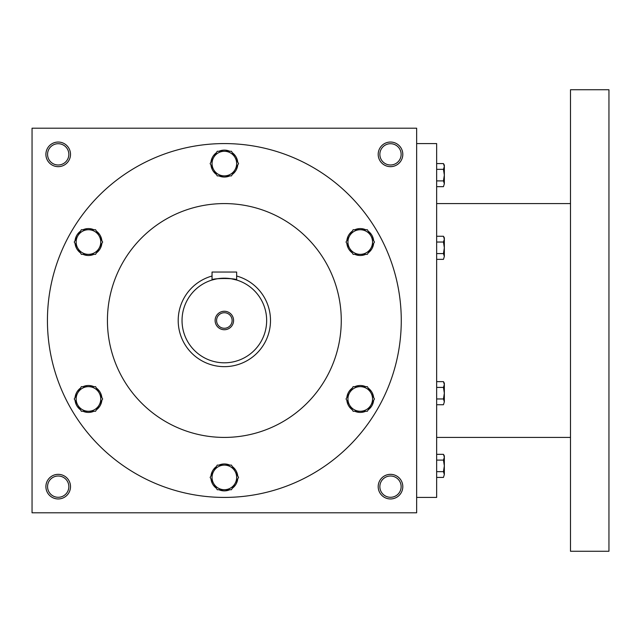 <?xml version="1.0" encoding="UTF-8"?>
<svg xmlns="http://www.w3.org/2000/svg" width="641" height="641" viewBox="0 0 641 641"><rect width="100%" height="100%" fill="white"/><g stroke="black" fill="none" stroke-linecap="round" stroke-linejoin="round"><path stroke-width="0.96" d="M68.843 486.647A10.641 10.641 0 0 0 52.883 477.433A10.641 10.641 0 0 0 52.883 495.862A10.641 10.641 0 0 0 68.843 486.647M70.51 486.647A12.307 12.307 0 0 0 52.049 475.991A12.307 12.307 0 0 0 52.049 497.304A12.307 12.307 0 0 0 70.51 486.647M402.804 154.353A12.307 12.307 0 0 0 384.344 143.696A12.307 12.307 0 0 0 384.344 165.009A12.307 12.307 0 0 0 402.804 154.353M401.138 154.353A10.641 10.641 0 0 0 385.177 145.138A10.641 10.641 0 0 0 385.177 163.567A10.641 10.641 0 0 0 401.138 154.353M70.51 154.353A12.307 12.307 0 0 0 52.049 143.696A12.307 12.307 0 0 0 52.049 165.009A12.307 12.307 0 0 0 70.51 154.353M68.843 154.353A10.641 10.641 0 0 0 52.883 145.138A10.641 10.641 0 0 0 52.883 163.567A10.641 10.641 0 0 0 68.843 154.353M416.65 512.8L32.05 512.8L32.05 128.2L416.65 128.2L416.65 512.8M402.804 486.647A12.307 12.307 0 0 0 384.344 475.991A12.307 12.307 0 0 0 384.344 497.304A12.307 12.307 0 0 0 402.804 486.647M107.432 320.5A116.918 116.918 0 0 1 282.809 219.246A116.918 116.918 0 0 1 282.809 421.754A116.918 116.918 0 0 1 107.432 320.5M47.434 320.5A176.916 176.916 0 0 1 312.808 167.285A176.916 176.916 0 0 1 312.808 473.715A176.916 176.916 0 0 1 47.434 320.5M401.138 486.647A10.641 10.641 0 0 0 385.177 477.433A10.641 10.641 0 0 0 385.177 495.862A10.641 10.641 0 0 0 401.138 486.647M416.65 143.584L436.649 143.584L436.649 497.416L416.65 497.416M570.49 89.74L570.49 551.26L608.95 551.26L608.95 89.74L570.49 89.74M443.452 180.898L444.341 175.121L443.452 169.344L444.341 166.46L443.452 163.575L444.341 165.122L444.341 183.783L443.452 180.898L436.649 180.898M443.452 186.667L444.341 183.783L443.452 186.667L436.649 186.667M443.452 163.575L436.649 163.575M443.452 169.344L436.649 169.344M443.452 253.588L444.341 247.811L443.452 242.034L444.341 239.149L443.452 236.265L444.341 237.811L444.341 256.472L443.452 253.588L436.649 253.588M443.452 259.357L444.341 256.472L443.452 259.357L436.649 259.357M443.452 236.265L436.649 236.265M443.452 242.034L436.649 242.034M443.452 398.966L444.341 393.189L443.452 387.412L444.341 384.528L443.452 381.643L444.341 383.19L444.341 401.851L443.452 398.966L436.649 398.966M443.452 404.735L444.341 401.851L443.452 404.735L436.649 404.735M443.452 381.643L436.649 381.643M443.452 387.412L436.649 387.412M443.452 471.656L444.341 465.879L443.452 460.102L444.341 457.217L443.452 454.333L444.341 455.879L444.341 474.54L443.452 471.656L436.649 471.656M443.452 477.425L444.341 474.54L443.452 477.425L436.649 477.425M443.452 454.333L436.649 454.333M443.452 460.102L436.649 460.102M231.457 151.276L238.564 163.583L235.007 169.737A12.307 12.307 0 0 0 224.35 151.276A12.307 12.307 0 0 0 213.693 169.737A12.307 12.307 0 0 0 235.007 169.737L231.457 175.89L217.243 175.89L210.136 163.583L217.243 151.276L231.457 151.276M216.418 152.71A13.461 13.461 0 0 0 210.969 162.149M229.807 151.276A13.461 13.461 0 0 0 218.893 151.276M237.731 162.149A13.461 13.461 0 0 0 232.282 152.71M232.282 174.456A13.461 13.461 0 0 0 237.731 165.017M218.893 175.89A13.461 13.461 0 0 0 229.807 175.89M210.969 165.017A13.461 13.461 0 0 0 216.418 174.456M367.349 229.734L374.456 242.042L370.899 248.195A12.307 12.307 0 0 0 360.242 229.734A12.307 12.307 0 0 0 349.585 248.195A12.307 12.307 0 0 0 370.899 248.195L367.349 254.349L353.135 254.349L346.036 242.042L353.135 229.734L367.349 229.734M352.31 231.169A13.461 13.461 0 0 0 346.861 240.607M365.699 229.734A13.461 13.461 0 0 0 354.793 229.734M373.631 240.607A13.461 13.461 0 0 0 368.174 231.169M368.174 252.915A13.461 13.461 0 0 0 373.631 243.476M354.793 254.349A13.461 13.461 0 0 0 365.699 254.349M346.861 243.476A13.461 13.461 0 0 0 352.31 252.915M367.349 386.651L374.456 398.958L370.899 405.112A12.307 12.307 0 0 0 360.242 386.651A12.307 12.307 0 0 0 349.585 405.112A12.307 12.307 0 0 0 370.899 405.112L367.349 411.266L353.135 411.266L346.036 398.958L353.135 386.651L367.349 386.651M352.31 388.085A13.461 13.461 0 0 0 346.861 397.524M365.699 386.651A13.461 13.461 0 0 0 354.793 386.651M373.631 397.524A13.461 13.461 0 0 0 368.174 388.085M368.174 409.831A13.461 13.461 0 0 0 373.631 400.393M354.793 411.266A13.461 13.461 0 0 0 365.699 411.266M346.861 400.393A13.461 13.461 0 0 0 352.31 409.831M231.457 465.11L238.564 477.417L235.007 483.57A12.307 12.307 0 0 0 224.35 465.11A12.307 12.307 0 0 0 213.693 483.57A12.307 12.307 0 0 0 235.007 483.57L231.457 489.724L217.243 489.724L210.136 477.417L217.243 465.11L231.457 465.11M216.418 466.544A13.461 13.461 0 0 0 210.969 475.983M229.807 465.11A13.461 13.461 0 0 0 218.893 465.11M237.731 475.983A13.461 13.461 0 0 0 232.282 466.544M232.282 488.29A13.461 13.461 0 0 0 237.731 478.851M218.893 489.724A13.461 13.461 0 0 0 229.807 489.724M210.969 478.851A13.461 13.461 0 0 0 216.418 488.29M95.565 386.651L102.664 398.958L99.115 405.112A12.307 12.307 0 0 0 88.458 386.651A12.307 12.307 0 0 0 77.801 405.112A12.307 12.307 0 0 0 99.115 405.112L95.565 411.266L81.351 411.266L74.244 398.958L81.351 386.651L95.565 386.651M80.526 388.085A13.461 13.461 0 0 0 75.069 397.524M93.907 386.651A13.461 13.461 0 0 0 83.001 386.651M101.839 397.524A13.461 13.461 0 0 0 96.39 388.085M96.39 409.831A13.461 13.461 0 0 0 101.839 400.393M83.001 411.266A13.461 13.461 0 0 0 93.907 411.266M75.069 400.393A13.461 13.461 0 0 0 80.526 409.831M95.565 229.734L102.664 242.042L99.115 248.195A12.307 12.307 0 0 0 88.458 229.734A12.307 12.307 0 0 0 77.801 248.195A12.307 12.307 0 0 0 99.115 248.195L95.565 254.349L81.351 254.349L74.244 242.042L81.351 229.734L95.565 229.734M80.526 231.169A13.461 13.461 0 0 0 75.069 240.607M93.907 229.734A13.461 13.461 0 0 0 83.001 229.734M101.839 240.607A13.461 13.461 0 0 0 96.39 231.169M96.39 252.915A13.461 13.461 0 0 0 101.839 243.476M83.001 254.349A13.461 13.461 0 0 0 93.907 254.349M75.069 243.476A13.461 13.461 0 0 0 80.526 252.915M232.122 320.5A7.772 7.772 0 0 0 220.464 313.77A7.772 7.772 0 0 0 220.464 327.231A7.772 7.772 0 0 0 232.122 320.5M212.043 272.04L236.657 272.04L236.657 280.021C237.426 278.026 211.29 278.026 212.043 280.021L212.043 272.04M212.043 276.023A46.152 46.152 0 0 0 228.5 366.468A46.152 46.152 0 0 0 236.657 276.023M212.043 280.021L215.648 279.099M217.491 278.755L218.982 278.539M219.855 278.434L221.922 278.266M224.35 278.194L226.746 278.258M228.997 278.45L229.718 278.539M231.241 278.763L236.657 280.021M266.656 320.5A42.306 42.306 0 0 0 203.197 283.859A42.306 42.306 0 0 0 203.197 357.141A42.306 42.306 0 0 0 266.656 320.5M233.58 320.5A9.23 9.23 0 0 0 219.735 312.504A9.23 9.23 0 0 0 219.735 328.496A9.23 9.23 0 0 0 233.58 320.5M570.49 203.582L436.649 203.582M570.49 437.418L436.649 437.418"/></g></svg>
